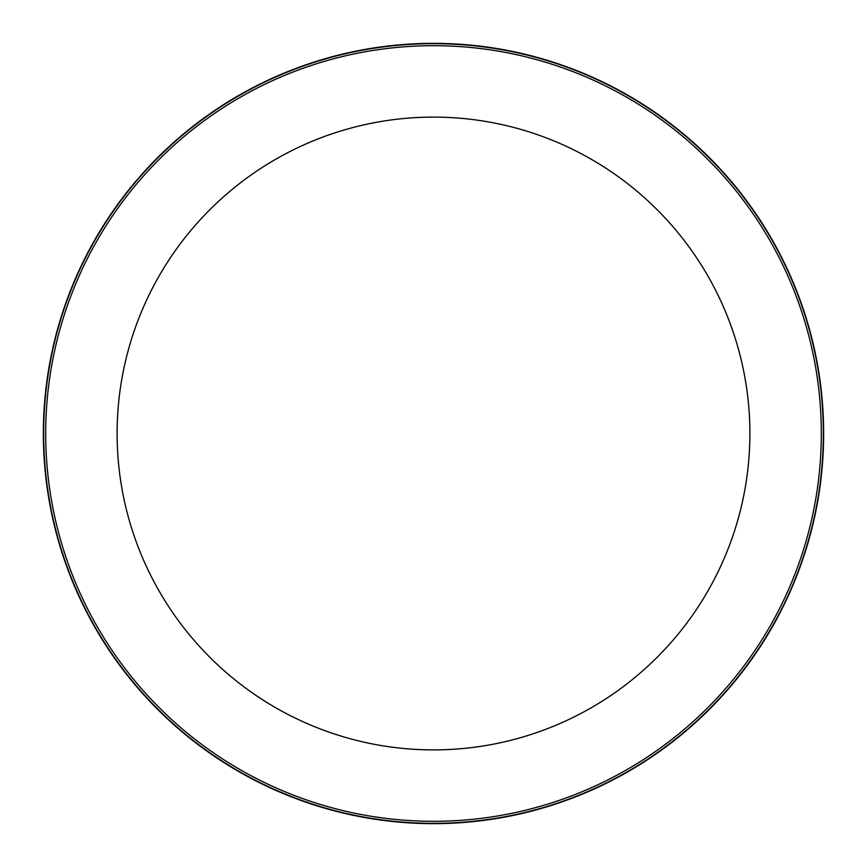 <?xml version="1.0" encoding="UTF-8"?>
<svg xmlns="http://www.w3.org/2000/svg" width="867" height="867" viewBox="0 0 867 867"><rect width="100%" height="100%" fill="white"/><g stroke="black" fill="none" stroke-linecap="round" stroke-linejoin="round"><path stroke-width="0.65" stroke-dasharray="4.33 3.25" d="M433.5 43.664A389.836 389.836 0 0 1 823.336 433.5A389.836 389.836 0 0 1 433.5 823.336A389.836 389.836 0 0 1 43.664 433.5A389.836 389.836 0 0 1 433.5 43.664M433.5 45.691A387.809 387.809 0 0 1 821.309 433.5A387.809 387.809 0 0 1 433.5 821.309A387.809 387.809 0 0 1 45.691 433.5A387.809 387.809 0 0 1 433.5 45.691M43.664 433.5A389.836 389.836 0 0 1 433.5 43.664A389.836 389.836 0 0 1 823.336 433.5A389.836 389.836 0 0 1 433.5 823.336A389.836 389.836 0 0 1 43.664 433.5"/><path stroke-width="1.3" d="M433.5 43.502A389.998 389.998 0 0 1 823.498 433.5A389.998 389.998 0 0 1 433.5 823.498A389.998 389.998 0 0 1 43.502 433.5A389.998 389.998 0 0 1 433.5 43.502M433.5 43.664A389.836 389.836 0 0 1 823.336 433.5A389.836 389.836 0 0 1 433.5 823.336A389.836 389.836 0 0 1 43.664 433.5A389.836 389.836 0 0 1 433.5 43.664M433.5 45.691A387.809 387.809 0 0 1 821.309 433.5A387.809 387.809 0 0 1 433.5 821.309A387.809 387.809 0 0 1 45.691 433.5A387.809 387.809 0 0 1 433.5 45.691M433.5 117.11A316.39 316.39 0 0 1 749.89 433.5A316.39 316.39 0 0 1 433.5 749.89A316.39 316.39 0 0 1 117.11 433.5A316.39 316.39 0 0 1 433.5 117.11M43.35 433.5A390.15 390.15 0 0 1 433.5 43.35A390.15 390.15 0 0 1 823.65 433.5A390.15 390.15 0 0 1 433.5 823.65A390.15 390.15 0 0 1 43.35 433.5"/></g></svg>
